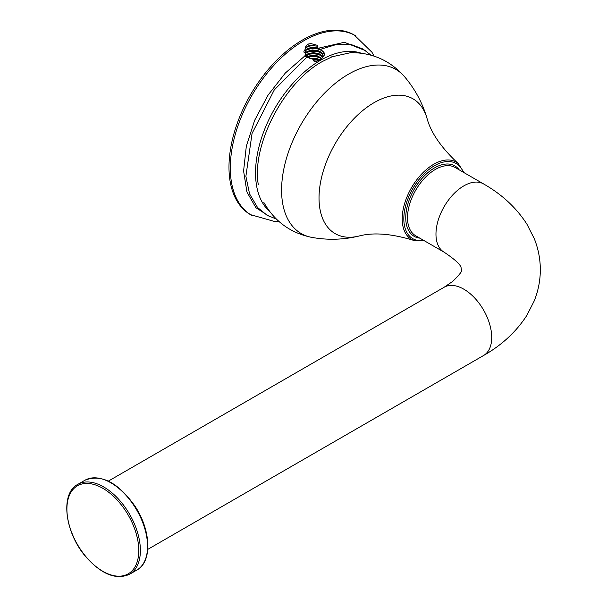 <?xml version="1.0" encoding="UTF-8"?>
<svg xmlns="http://www.w3.org/2000/svg" width="607" height="607" viewBox="0 0 607 607"><rect width="100%" height="100%" fill="white"/><g stroke="black" fill="none" stroke-linecap="round" stroke-linejoin="round"><path stroke-width="0.91" d="M305.169 51.936L305.867 50.358L309.866 48.135L312.711 47.725L317.764 48.385L317.021 47.634L311.103 47.346L306.497 49.197L305.359 50.662L305.678 53.795L304.858 55.912L285.328 73.037L268.082 95.102L254.682 120.254L246.313 146.295L243.589 170.954L246.928 192.002L255.896 207.7L269.743 216.653M305.609 53.439L308.386 51.329L313.933 50.434L319.54 51.807L321.573 53.234L322.962 55.821M305.7 56.011L309.38 53.689L315.154 53.241L320.458 55.047L322.613 57.361M307.18 57.361L310.465 56.125L313.371 55.844L319.092 57.012L321.634 58.72M311.148 58.72L314.601 58.606L319.798 60.07M305.162 54.6L307.021 57.255L313.311 59.41L313.622 60.928L315.412 61.618L320.382 59.767M315.071 61.489L320.01 59.956L322.704 57.149L322.962 55.283L322.218 53.454L320.549 51.876L318.144 50.684L312.286 49.933L307.21 51.398L305.526 53.029M316.915 61.163L313.614 60.746M320.268 59.827L315.943 58.249L309.828 58.454M321.907 58.484L317.643 55.943L314.73 55.381L309.016 55.981L306.793 57.096L312.408 55.723L315.89 55.882L320.64 57.354M322.727 57.096L321.331 55.191L319.199 53.826L313.5 52.612L308.06 53.659L305.533 55.738M374.056 56.125L371.962 52.248L354.207 34.971A103.736 59.888 120 0 0 302.339 40.108A103.736 59.888 120 0 0 234.568 131.522A103.736 59.888 120 0 0 250.471 214.643L274.25 221.388L278.712 221.259M330.519 57.225A86.08 49.698 -60 0 1 332.34 56.671M317.423 47.741L317.931 46.269L317.142 45.267L310.989 43.605L308.72 43.932L306.907 44.994L305.7 46.663L305.154 49.402L303.887 51.231L304.122 52.559L305.533 53.037M365.626 50.692L344.366 42.285L317.749 48.355L320.572 49.288L336.665 44.417L351.37 44.683M304.858 55.912L306.679 57.225L274.25 89.965L252.064 133.434L245.881 176.341L249.576 193.906L257.451 207.344M306.679 57.225L311.452 58.758M321.361 58.978L324.449 54.956L323.994 52.369L320.572 49.288M350.33 52.748L332.158 56.747L322.4 61.497C284.114 82.302 251.359 145.156 258.301 184.665M305.154 49.402C305.928 46.291 309.244 44.857 315.109 45.108M324.449 54.956L323.023 51.8L320.777 50.115L317.772 48.939L310.905 48.537L305.943 50.275M317.931 46.269L312.962 45.669L309.608 46.071L305.943 47.566M319.358 60.298L312.764 59.228M321.604 58.75L318.409 57.255L315.041 56.588L311.566 56.595L307.537 57.566M322.598 56.808L320.223 55.252L317.104 54.198L313.644 53.803L310.238 54.069L305.632 55.912M322.598 54.099L319.039 52.043L315.746 51.246L308.978 51.648L305.571 53.249M306.808 51.671L313.113 50.275L316.588 50.578L320.64 51.936M306.801 54.38L311.05 53.135L314.509 53.021L320.633 54.645M310.602 58.621L317.249 58.849L320.215 59.858M314.145 61.132L316.103 61.337M435.386 169.436A39.417 22.755 120 0 0 409.634 204.172A39.417 22.755 120 0 0 415.674 235.759L444.134 252.193A39.417 22.755 120 0 1 444.134 206.676A39.417 22.755 120 0 1 483.551 183.913L455.091 167.486A39.417 22.755 120 0 0 435.386 169.436M483.551 183.913C501.959 194.377 516.428 207.814 526.959 224.241L534.297 238.718C538.31 248.756 540.321 259.174 540.329 269.963C540.26 280.715 538.197 291.087 534.152 301.087L526.8 315.45C516.276 331.756 501.86 345.117 483.551 355.52A39.417 22.755 -120 0 0 483.551 310.002A39.417 22.755 -120 0 0 444.134 287.248L452.86 281.284C459.651 274.508 462.511 270.843 461.441 270.29L461.145 268.127C461.062 265.077 455.387 259.758 444.134 252.193M102.841 488.316A50.813 29.341 -120 0 0 66.907 509.061A50.813 29.341 -120 0 0 102.841 571.301A50.813 29.341 -120 0 0 138.775 550.549A50.813 29.341 -120 0 0 102.841 488.316M103.706 486.958A51.868 29.948 60 0 1 137.592 532.658A51.868 29.948 60 0 1 129.64 574.222C116.43 580.186 102.044 574.617 86.475 557.522C64.896 533.409 59.661 493.567 77.779 484.386A51.868 29.948 60 0 1 103.706 486.958M129.64 574.222L136.81 570.079A51.868 29.948 -120 0 0 136.818 510.191A51.868 29.948 -120 0 0 84.95 480.243L77.779 484.386M419.786 238.134A40.661 23.476 -60 0 1 406.781 208.307A40.661 23.476 -60 0 1 434.506 167.911A40.661 23.476 -60 0 1 459.203 169.854M463.27 172.206A43.385 25.046 120 0 0 434.506 165.688A43.385 25.046 120 0 0 404.308 212.298A43.385 25.046 120 0 0 423.853 240.478M374.064 102.666A77.833 44.933 -60 0 1 426.926 118.031C422.373 102.697 414.9 88.903 404.512 76.657A94.738 54.698 120 0 0 348.57 74.145A94.738 54.698 120 0 0 284.402 166.341A94.738 54.698 120 0 0 311.725 237.367C327.522 240.243 343.205 239.818 358.767 236.093A77.833 44.933 -60 0 1 358.76 236.093A77.833 44.933 -60 0 1 319.57 188.754A77.833 44.933 -60 0 1 374.064 102.666M355.52 35.73A103.736 59.888 120 0 0 303.652 40.866A103.736 59.888 120 0 0 235.888 132.28A103.736 59.888 120 0 0 251.784 215.402M361.286 53.226A92.021 53.128 120 0 0 320.602 60.222A92.021 53.128 120 0 0 261.951 136.689A92.021 53.128 120 0 0 269.819 211.646M424.642 240.933L413.974 240.478A44.614 25.76 -60 0 1 404.004 205.75A44.614 25.76 -60 0 1 433.755 164.254A44.614 25.76 -60 0 1 458.331 163.647C441.228 147.713 430.758 132.508 426.926 118.031M444.134 287.248L108.365 481.101M483.551 355.52L147.789 549.373M136.81 570.079C152.516 561.854 151.082 530.032 134.754 505.828C117.879 482.322 101.278 473.794 84.95 480.243M257.421 207.382L266.989 215.197L276.428 219.119M351.392 44.622L362.94 49L371.059 55.207M263.863 202.442C274.493 221.335 290.45 232.982 311.725 237.375M350.338 52.672C372.015 52.43 390.073 60.427 404.512 76.657M413.974 240.478C391.614 233.634 373.214 232.178 358.767 236.093M458.331 163.647L464.059 172.661"/></g></svg>
